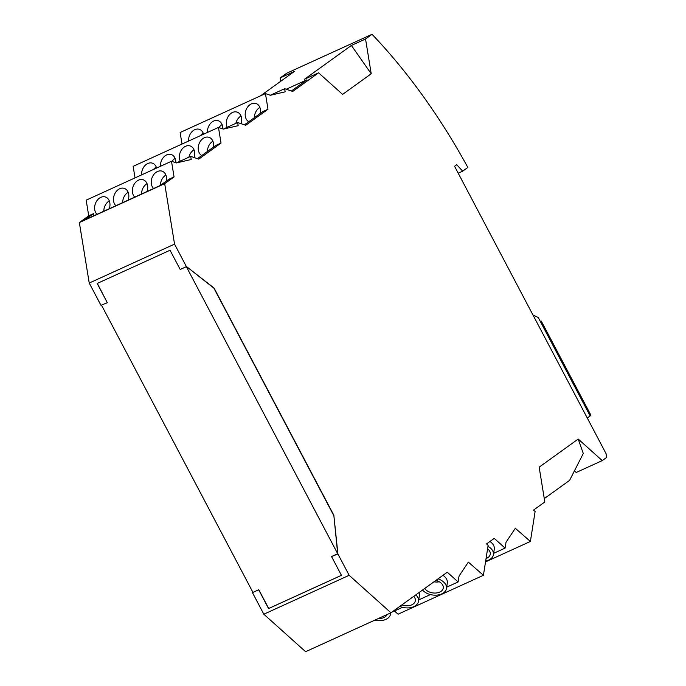 <?xml version="1.0" encoding="UTF-8"?>
<svg xmlns="http://www.w3.org/2000/svg" width="686" height="686" viewBox="0 0 686 686"><rect width="100%" height="100%" fill="white"/><g stroke="black" fill="none" stroke-linecap="round" stroke-linejoin="round"><path stroke-width="1.03" d="M394.424 610.994L398.094 614.193L483.416 575.288L488.14 545.336L486.554 543.921L494.246 538.381L505.093 548.114L506.019 542.24L515.323 528.289L530.389 541.451L485.525 561.911M252.439 591.435L252.594 592.901L263.827 614.21L305.613 651.7L390.943 612.787L447.272 572.218L458.119 581.951L459.045 576.068L468.349 562.117L483.416 575.288M102 306.11L100.953 305.287L89.223 283.044L79.353 222.564L164.683 183.659L174.553 244.13L89.223 283.044M88.726 215.816L93.45 213.663L84.79 219.897L160.112 185.546L168.773 179.312L174.055 176.902L171.5 161.253L86.179 200.166L88.726 215.816L79.353 222.564M135.031 177.888L133.153 166.338L218.474 127.424L223.387 129.097L238.188 125.675L237.673 122.528L245.734 125.281L268.003 109.237L265.448 93.588L270.361 95.268L285.162 91.838L284.647 88.7L292.708 91.452L318.57 72.819L342.606 94.385L371.22 73.771L365.544 38.991L372.052 34.3A393.61 211.485 -114.5 0 1 467.843 167.453L462.664 171.183L456.73 164.7L454.552 166.261L606.004 453.523L606.647 457.433L602.239 460.606L576.189 472.483L574.422 470.896M182.004 144.051L180.126 132.501L265.448 93.588M280.763 81.248L280.214 77.895L294.388 71.438L260.474 95.86M372.052 34.3L286.722 73.213L280.214 77.895M544.281 498.602L569.586 480.38L583.289 453.489L578.204 439.04L539.153 467.166L544.83 501.955L533.528 510.092L535.114 511.507L530.389 541.451M578.204 439.04L602.239 460.606M197.439 158.663L215.747 145.483L221.029 143.074L218.474 127.424M221.029 143.074L198.76 159.118L190.699 156.365L176.345 162.908M171.5 161.253L176.413 162.934L191.214 159.504L190.699 156.365M174.055 176.902L164.683 183.659M390.943 612.787L349.157 575.305L337.915 553.988L333.833 515.22L214.075 288.077L186.275 266.382L174.553 244.13M485.662 561.028A13.034 8.532 -171 0 0 488.749 560.059A13.034 8.532 -171 0 0 493.414 554.708L494.28 549.203A13.034 8.532 -171 0 0 489.95 541.477M493.628 553.345L505.093 548.114M486.057 558.524A9.844 6.44 -171 0 0 486.734 558.25A9.844 6.44 -171 0 0 490.258 554.211A9.844 6.44 -171 0 0 487.592 548.826M493.414 554.708A13.034 8.532 -171 0 0 487.986 546.313M458.119 581.951L446.655 587.182M430.431 594.573L418.717 599.916M402.493 607.316L391.715 612.229M422.533 590.037A13.034 8.532 -171 0 0 441.775 593.887A13.034 8.532 -171 0 0 446.44 588.545L447.306 583.031A13.034 8.532 -171 0 0 442.976 575.314M399.801 606.407A13.034 8.532 -171 0 0 413.838 606.63A13.034 8.532 -171 0 0 418.503 601.288L419.369 595.774A13.034 8.532 -171 0 0 418.983 592.593M424.703 588.468A9.844 6.44 -171 0 0 439.76 592.078A9.844 6.44 -171 0 0 443.285 588.048A9.844 6.44 -171 0 0 435.884 580.425M446.44 588.545A13.034 8.532 -171 0 0 438.054 578.855M433.972 581.797A9.844 6.44 -171 0 0 439.28 581.771M401.876 604.915A9.844 6.44 -171 0 0 411.823 604.82A9.844 6.44 -171 0 0 415.339 600.79A9.844 6.44 -171 0 0 413.735 596.366M418.503 601.288A13.034 8.532 -171 0 0 415.819 594.873M374.848 620.127A13.034 8.532 -171 0 0 385.901 619.372A13.034 8.532 -171 0 0 390.566 614.021A13.034 8.532 -171 0 0 390.626 612.932M378.363 618.523A9.844 6.44 -171 0 0 383.886 617.563A9.844 6.44 -171 0 0 387.11 614.536M349.157 575.305L263.827 614.21M341.439 575.322L268.689 608.491L258.785 589.703L252.825 592.455L258.673 589.78L268.578 608.568L341.448 575.34L331.544 556.552L337.915 553.988M252.825 592.455L252.594 592.901M333.833 515.22L337.692 553.722L331.544 556.552M186.275 266.382L213.886 288.163L333.636 515.306M97.292 283.412L107.325 302.723L97.172 283.472L170.042 250.244L180.195 269.495L186.343 266.665L337.692 553.722M107.325 302.723L100.953 305.287M252.928 592.37L101.597 305.339M365.544 38.991L351.378 45.448L304.404 79.284L318.57 72.819M371.22 73.771L351.378 45.448M532.953 314.96L538.27 317.532L540.551 321.871A6.397 0.575 152.2 0 0 541.305 321.125A6.397 0.575 152.2 0 0 540.268 321.322M541.305 321.125L590.895 415.184A6.397 0.575 -27.8 0 1 590.149 415.93L587.276 417.997M458.214 173.215L462.664 171.183M291.387 90.998L306.925 79.808L286.242 89.24M284.647 88.7L270.293 95.243M160.473 166.286A9.844 7.4 108.8 0 1 166.672 154.899A9.844 7.4 108.8 0 1 171.32 154.564A9.844 7.4 108.8 0 1 175.822 162.728M201.77 155.55A9.844 7.4 108.8 0 1 198.34 146.538A9.844 7.4 108.8 0 1 204.428 137.689A9.844 7.4 108.8 0 1 209.076 137.346A9.844 7.4 108.8 0 1 213.389 147.181M180.204 161.15A9.844 7.4 108.8 0 1 185.554 146.298A9.844 7.4 108.8 0 1 190.194 145.955A9.844 7.4 108.8 0 1 194.069 157.514M141.599 174.896A9.844 7.4 108.8 0 1 147.799 163.508A9.844 7.4 108.8 0 1 152.438 163.174A9.844 7.4 108.8 0 1 156.597 168.053M171.972 161.416A9.844 7.4 108.8 0 1 175.136 158.432M207.412 151.486A9.844 7.4 108.8 0 1 212.892 141.213M188.882 157.188A9.844 7.4 108.8 0 1 194.018 149.822M153.518 169.459A9.844 7.4 108.8 0 1 156.262 167.041M115.865 205.723A9.844 7.4 108.8 0 1 113.782 196.659A9.844 7.4 108.8 0 1 119.698 188.736A9.844 7.4 108.8 0 1 124.346 188.401A9.844 7.4 108.8 0 1 128.162 200.115M153.621 188.513A9.844 7.4 108.8 0 1 151.537 179.44A9.844 7.4 108.8 0 1 157.454 171.517A9.844 7.4 108.8 0 1 162.102 171.183A9.844 7.4 108.8 0 1 166.415 181.01M134.748 197.114A9.844 7.4 108.8 0 1 132.664 188.05A9.844 7.4 108.8 0 1 138.581 180.126A9.844 7.4 108.8 0 1 143.22 179.792A9.844 7.4 108.8 0 1 147.044 191.505M96.992 214.332A9.844 7.4 108.8 0 1 94.908 205.268A9.844 7.4 108.8 0 1 100.825 197.345A9.844 7.4 108.8 0 1 105.464 197.011A9.844 7.4 108.8 0 1 109.288 208.724M93.793 215.79L93.45 213.663M122.683 202.619A9.844 7.4 108.8 0 1 128.162 192.26M160.438 185.314A9.844 7.4 108.8 0 1 165.918 175.05M141.556 194.009A9.844 7.4 108.8 0 1 147.044 183.651M103.8 211.228A9.844 7.4 108.8 0 1 109.288 200.869M237.673 122.528L223.319 129.079M244.413 124.835L262.721 111.646L268.003 109.237M207.446 132.449A9.844 7.4 108.8 0 1 213.646 121.07A9.844 7.4 108.8 0 1 218.294 120.736A9.844 7.4 108.8 0 1 222.796 128.899M248.744 121.714A9.844 7.4 108.8 0 1 245.314 112.71A9.844 7.4 108.8 0 1 251.402 103.852A9.844 7.4 108.8 0 1 256.05 103.517A9.844 7.4 108.8 0 1 260.363 113.344M227.177 127.313A9.844 7.4 108.8 0 1 232.528 112.461A9.844 7.4 108.8 0 1 237.167 112.127A9.844 7.4 108.8 0 1 241.043 123.686M188.573 141.059A9.844 7.4 108.8 0 1 194.773 129.68A9.844 7.4 108.8 0 1 199.412 129.345A9.844 7.4 108.8 0 1 203.571 134.216M218.945 127.587A9.844 7.4 108.8 0 1 222.11 124.595M254.386 117.649A9.844 7.4 108.8 0 1 259.865 107.385M235.855 123.36A9.844 7.4 108.8 0 1 240.992 115.985M200.492 135.622A9.844 7.4 108.8 0 1 203.236 133.204M590.149 415.93L540.551 321.871M390.746 612.881L390.566 614.021"/></g></svg>
